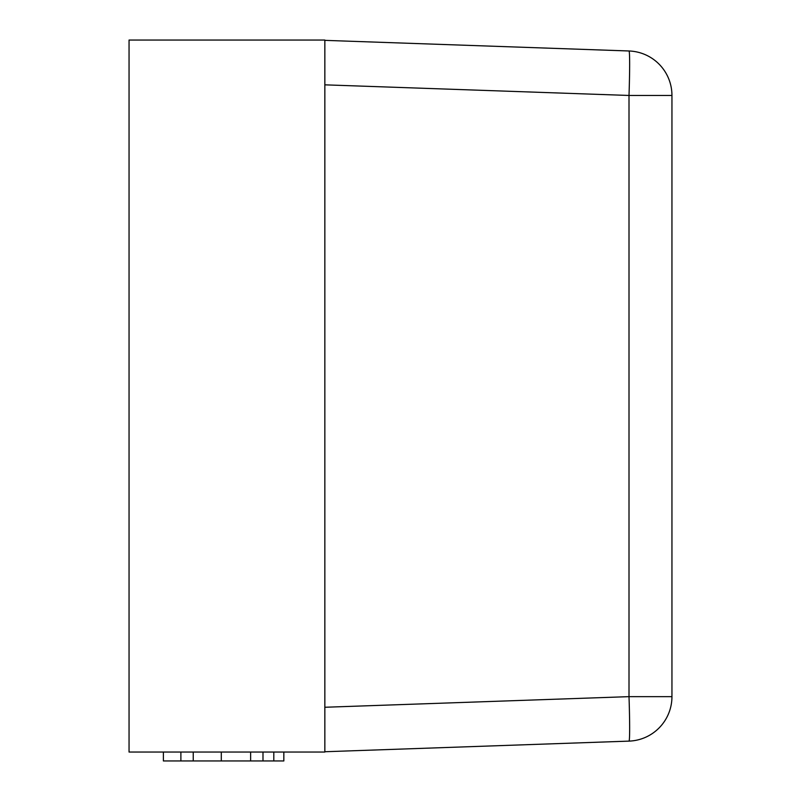<?xml version="1.0" encoding="UTF-8"?>
<svg xmlns="http://www.w3.org/2000/svg" width="801" height="801" viewBox="0 0 801 801"><rect width="100%" height="100%" fill="white"/><g stroke="black" fill="none" stroke-linecap="round" stroke-linejoin="round"><path stroke-width="1.2" d="M324.846 707.263L629.005 696.65A44.496 1.552 88 0 1 629.005 741.115L324.846 751.738M324.846 40.36L629.005 50.984L324.846 40.36M671.949 95.459L629.005 95.459A44.496 1.552 92 0 0 629.005 50.984A44.496 44.496 0 0 1 671.949 95.459L671.949 696.65A44.496 44.496 0 0 1 629.005 741.115A44.496 44.496 0 0 0 671.949 696.65L629.005 696.65L629.005 95.459L324.846 84.836M324.846 752.049L324.846 40.05L129.051 40.05L129.051 752.049L324.846 752.049M283.834 752.049L283.834 760.95L262.478 760.95M262.988 752.049L262.988 760.95L163.384 760.95L163.384 752.049M180.886 760.95L180.886 752.049M273.802 760.95L273.802 752.049M250.633 760.95L250.633 752.049M221.296 760.95L221.296 752.049M193.241 760.95L193.241 752.049"/></g></svg>
